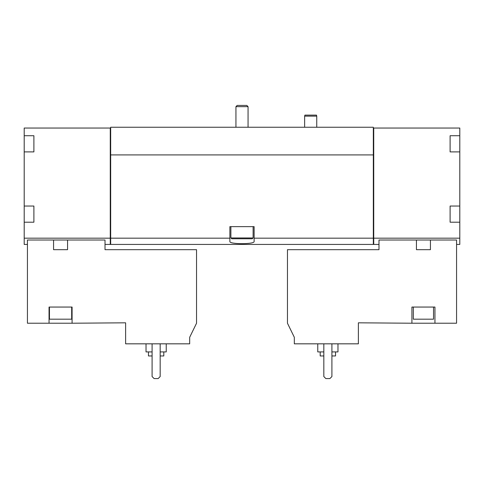 <?xml version="1.0" encoding="UTF-8"?>
<svg xmlns="http://www.w3.org/2000/svg" width="484" height="484" viewBox="0 0 484 484"><rect width="100%" height="100%" fill="white"/><g stroke="black" fill="none" stroke-linecap="round" stroke-linejoin="round"><path stroke-width="0.73" d="M67.566 240.016L105.016 240.016L105.016 249.677L196.54 249.677L196.54 323.221L189.674 337.306L189.674 343.828L125.622 343.828L125.622 322.816L72.086 323.221L72.086 307.056L49.053 307.056L49.053 323.221L27.431 323.221L27.431 240.016L53.567 240.016L53.567 249.677L67.566 249.677L67.566 240.016L53.567 240.016M72.086 323.221L49.053 323.221M33.898 135.726L33.898 139.646L33.898 135.726L24.2 135.726L24.2 128.048L110.267 128.048L110.267 244.426L105.016 244.426M110.267 238.182L24.2 238.182L24.2 244.426L27.431 244.426M294.326 343.828L358.378 343.828L358.378 322.816L411.914 323.221L411.914 307.056L434.947 307.056L434.947 323.221L456.569 323.221L456.569 240.016L378.984 240.016L378.984 249.677L287.46 249.677L287.46 323.221L294.326 337.306L294.326 343.828M416.434 240.016L416.434 249.677L430.433 249.677L430.433 240.016M434.947 323.221L411.914 323.221M450.102 206.039L450.102 209.959L450.102 206.039L459.8 206.039L459.8 238.182L373.733 238.182L373.733 244.426L378.984 244.426M459.8 238.182L459.8 244.426L456.569 244.426M24.2 135.726L24.2 238.182M450.102 135.726L450.102 139.646L450.102 135.726L459.8 135.726L459.8 206.039M110.267 128.048L110.673 128.048L110.673 127.244L373.327 127.244L373.327 128.048L459.8 128.048L459.8 135.726M373.733 128.048L373.733 238.182M450.102 209.959L450.102 222.198L459.8 222.198M450.102 139.646L450.102 151.891L459.8 151.891M33.898 139.646L33.898 151.891L24.2 151.891M33.898 206.039L33.898 209.959L33.898 206.039L24.2 206.039M33.898 209.959L33.898 222.198L24.2 222.198M110.673 128.048L110.673 244.426L373.327 244.426L373.327 238.182L254.124 238.182L254.124 226.645L229.876 226.645L229.876 238.182L110.673 238.182M229.876 238.182L229.876 241.462C229.005 244.396 254.977 244.402 254.124 241.462L254.124 238.182M373.327 128.048L373.327 154.922L110.673 154.922M373.327 154.922L373.327 238.182M373.733 238.285L373.327 238.285M110.267 238.285L110.673 238.285M450.102 147.971L450.102 151.891M450.102 218.278L450.102 222.198M33.898 147.971L33.898 151.891M33.898 218.278L33.898 222.198M323.826 343.828L323.826 376.558L325.847 378.579L329.888 378.579L331.909 376.558L331.909 343.828M320.19 351.91L320.19 355.952L323.826 355.952M331.909 355.952L335.545 355.952L335.545 351.91M317.764 343.828L317.764 351.91L323.826 351.91M331.909 351.91L337.971 351.91L337.971 343.828M433.537 307.056L433.537 319.18L413.33 319.18L413.33 307.056M152.091 343.828L152.091 376.558L154.112 378.579L158.153 378.579L160.174 376.558L160.174 343.828M148.455 351.91L148.455 355.952L152.091 355.952M160.174 355.952L163.81 355.952L163.81 351.91M146.029 343.828L146.029 351.91L152.091 351.91M160.174 351.91L166.236 351.91L166.236 343.828M304.636 127.244L304.636 116.13L316.754 116.13L316.754 127.244M304.636 116.13L304.902 115.119L316.482 115.119L316.754 116.13M71.68 307.056L71.68 319.18L49.453 319.18L49.453 307.056M237.178 105.421L246.822 105.421L248.062 106.662L235.938 106.662L237.178 105.421M235.938 127.244L235.938 106.662M253.114 237.959L230.886 237.959L231.697 238.769L252.303 238.769L253.114 237.959L253.114 226.645M230.886 237.959L230.886 226.645M373.733 244.384L373.327 244.384M110.267 244.384L110.673 244.384M248.062 127.244L248.062 106.662"/></g></svg>
